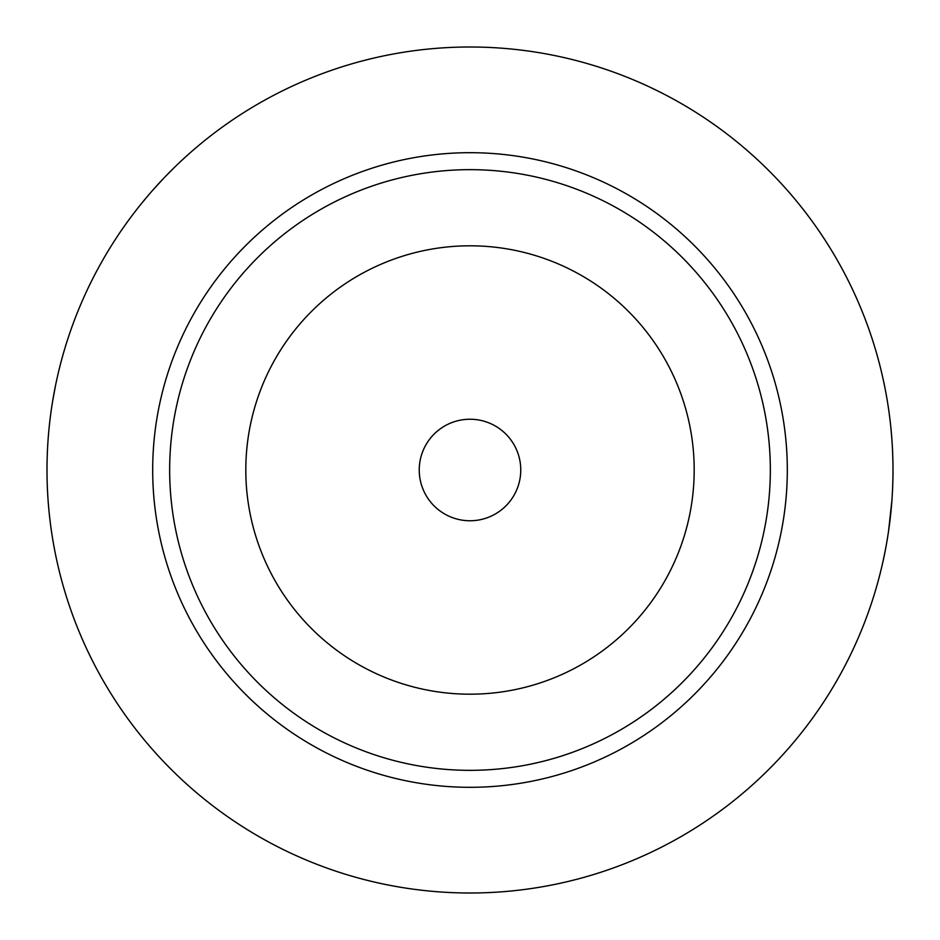 <?xml version="1.0" encoding="UTF-8"?>
<svg xmlns="http://www.w3.org/2000/svg" width="940" height="940" viewBox="0 0 940 940"><rect width="100%" height="100%" fill="white"/><g stroke="black" fill="none" stroke-linecap="round" stroke-linejoin="round"><path stroke-width="1.41" d="M55.542 385.4L52.581 401.521M51.782 406.585L51.253 410.146M50.161 418.418L49.938 420.286M48.798 431.037L48.739 431.66M47.764 495.451L47.799 496.062M48.739 508.352L48.798 508.963M49.938 519.726L50.149 521.512M51.253 529.855L51.794 533.52M52.581 538.491L53.709 545.024M53.78 545.4L54.696 550.311M54.72 550.464L55.319 553.495M55.331 553.554L55.542 554.6M470 47A423 423 0 0 0 47 470A423 423 0 0 0 470 893A423 423 0 0 0 893 470A423 423 0 0 0 470 47M203.51 141.505L201.36 143.256M201.066 143.503L193.746 149.672M188.212 154.524L181.432 160.716M173.336 168.471L164.394 177.542M164.018 177.93L153.408 189.469M149.025 194.486L141.505 203.51M882.636 563.06L885.022 551.792M885.21 550.817L886.185 545.635M887.278 539.337L887.442 538.314M888.582 530.982L891.907 500.362M892.553 489.529L892.918 478.46M892.918 461.54L892.553 450.483M891.907 439.638L891.026 429.192M888.735 410.052L888.582 409.053M887.442 401.686L887.266 400.569M886.185 394.365L885.21 389.172M885.022 388.22L883.283 379.866M883.271 379.819L882.636 376.94M470 152.691A317.309 317.309 0 0 0 152.691 470A317.309 317.309 0 0 0 470 787.309A317.309 317.309 0 0 0 787.309 470A317.309 317.309 0 0 0 470 152.691M470 169.658A300.342 300.342 0 0 1 770.342 470A300.342 300.342 0 0 1 470 770.342A300.342 300.342 0 0 1 169.658 470A300.342 300.342 0 0 1 470 169.658M470 245.81A224.19 224.19 0 0 1 694.19 470A224.19 224.19 0 0 1 470 694.19A224.19 224.19 0 0 1 245.81 470A224.19 224.19 0 0 1 470 245.81M470 419.24A50.76 50.76 0 0 1 520.76 470A50.76 50.76 0 0 1 470 520.76A50.76 50.76 0 0 1 419.24 470A50.76 50.76 0 0 1 470 419.24"/></g></svg>

